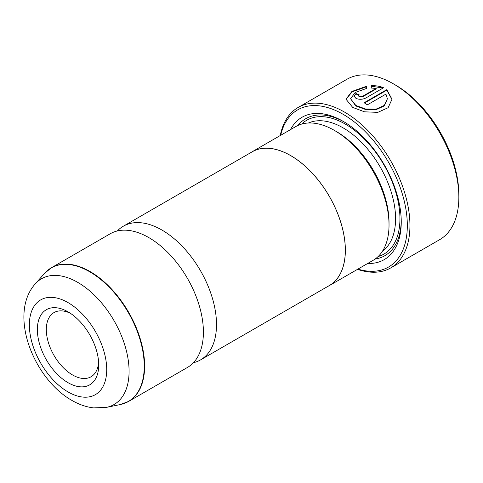 <?xml version="1.0" encoding="UTF-8"?>
<svg xmlns="http://www.w3.org/2000/svg" width="483" height="483" viewBox="0 0 483 483"><rect width="100%" height="100%" fill="white"/><g stroke="black" fill="none" stroke-linecap="round" stroke-linejoin="round"><path stroke-width="0.72" d="M117.333 230.965A77.189 44.569 60 0 1 123.328 226.213A77.189 44.569 60 0 1 161.92 230.035A77.189 44.569 60 0 1 212.351 298.059A77.189 44.569 60 0 1 200.517 359.913A77.189 44.569 60 0 1 193.405 362.721M345.985 99.432L352.083 91.848L366.688 86.698M350.58 98.761L355.838 105.976L365.414 109.442L376.028 109.671L384.299 105.916L387.396 98.804L384.305 105.409L376.028 109.164L365.408 108.941L355.838 105.469L350.58 98.761L355.168 92.482L366.688 88.401L366.688 86.197L351.914 91.45L345.979 99.184L352.717 107.425L364.52 111.814L377.784 112.364L388.127 107.721L391.997 99.238L386.805 89.651L364.104 102.758A92.627 53.48 60 0 1 367.358 104.829L385.935 94.107L387.396 98.804M364.532 103.018L386.805 90.158L386.805 89.651M386.805 90.158L391.991 99.45M358.549 95.712L359.225 97.017L362.479 96.86L376.172 88.95L376.172 88.449L362.479 96.352L359.225 96.515L358.549 95.712L359.225 94.843A92.627 53.48 -120 0 0 355.971 93.521L353.948 96.069L355.971 98.393C359.213 99.673 362.467 99.558 365.734 98.055L383.55 87.767C379.958 86.203 375.871 85.527 371.288 85.733L371.288 88.033L376.172 88.449M395.535 85.074L393.349 83.813L395.535 85.074A89.542 51.699 60 0 1 458.85 194.74L458.85 197.263A92.627 53.48 -120 0 0 393.349 83.813L393.349 83.813A92.627 53.48 -120 0 0 347.035 79.224L298.132 107.461A92.627 53.48 60 0 1 344.445 112.05A92.627 53.48 60 0 1 404.959 193.677A92.627 53.48 60 0 1 390.759 267.902A92.627 53.48 60 0 1 357.517 269.339M390.759 267.902L439.663 239.665A92.627 53.48 -120 0 0 458.85 197.263M68.037 311.843A43.379 25.044 -120 0 0 37.366 329.551A43.379 25.044 -120 0 0 68.037 382.687A43.379 25.044 -120 0 0 98.713 364.973A43.379 25.044 -120 0 0 68.037 311.843L68.037 311.843M70.367 313.286A37.052 21.391 -120 0 0 53.987 312.592A37.052 21.391 -120 0 0 48.306 342.284A37.052 21.391 -120 0 0 72.516 374.935A37.052 21.391 -120 0 0 91.039 376.77A37.052 21.391 -120 0 0 98.629 362.238M357.927 269.103A90.78 52.412 -120 0 0 406.891 216.65A90.78 52.412 -120 0 0 343.135 114.32A90.78 52.412 -120 0 0 280.671 135.294M250.599 152.731A77.256 44.605 60 0 1 252.108 151.789L295.777 126.576A77.256 44.605 60 0 1 334.399 130.404L336.585 131.666A74.165 42.818 60 0 1 389.026 222.5L389.026 225.018A77.256 44.605 60 0 1 373.027 260.385L329.364 285.592A77.256 44.605 60 0 1 327.788 286.431M334.399 130.404A77.256 44.605 60 0 1 334.405 130.404A77.256 44.605 60 0 1 389.026 225.018M290.476 129.637A82.195 47.455 60 0 1 343.135 121.33L343.135 121.33A82.195 47.455 60 0 1 401.252 221.993A82.195 47.455 60 0 1 367.726 263.446M297.975 125.441A79.103 45.674 60 0 1 344.24 121.976M47.871 270.196A77.189 44.569 60 0 1 51.452 267.709L110.227 233.772A77.189 44.569 60 0 1 148.818 237.6A77.189 44.569 60 0 1 160.67 245.938A77.189 44.569 60 0 1 202.105 317.711A77.189 44.569 60 0 1 187.416 367.472L128.641 401.409A77.189 44.569 60 0 1 124.692 403.263M123.328 226.213L252.138 151.843A77.189 44.569 60 0 1 290.736 155.665A77.189 44.569 60 0 1 341.161 223.683A77.189 44.569 60 0 1 329.334 285.544L200.517 359.913M252.108 151.789A77.256 44.605 60 0 1 290.736 155.611A77.256 44.605 60 0 1 341.203 223.689A77.256 44.605 60 0 1 329.364 285.592M401.246 220.713A79.103 45.674 60 0 1 375.11 259.045M280.261 135.53A92.627 53.48 60 0 1 298.132 107.461M371.288 86.234L382.765 87.936M353.967 96.322L355.971 93.521M355.971 94.028A92.627 53.48 60 0 1 358.803 95.163M44.533 273.39L51.452 267.709A77.189 44.569 60 0 1 90.043 271.531A77.189 44.569 60 0 1 140.475 339.555A77.189 44.569 60 0 1 128.641 401.409L120.261 404.561A77.129 44.533 -120 0 0 141.851 346.408A77.129 44.533 -120 0 0 89.705 271.778A77.129 44.533 -120 0 0 44.533 273.39L35.229 283.895A72.595 41.912 60 0 1 77.751 282.38A72.595 41.912 60 0 1 126.83 352.626A72.595 41.912 60 0 1 106.514 407.362L93.66 407.9C86.155 407.006 78.892 404.506 71.876 400.407C33.611 378.781 8.012 314.294 35.229 283.895M308.45 122.99A74.165 42.818 60 0 1 343.135 127.88A74.165 42.818 60 0 1 390.934 191.117A74.165 42.818 60 0 1 382.47 251.196M301.621 124.095A77.256 44.605 60 0 1 345.321 124.101A77.256 44.605 60 0 1 397.141 197.149A77.256 44.605 60 0 1 378.098 256.564M68.037 391.93A54.7 31.582 -120 0 0 106.719 369.598A54.7 31.582 -120 0 0 68.037 302.599A54.7 31.582 -120 0 0 29.36 324.932A54.7 31.582 -120 0 0 68.037 391.93M362.479 96.86L362.479 96.352M336.585 131.666L334.405 130.404M106.514 407.362L120.261 404.561"/></g></svg>
